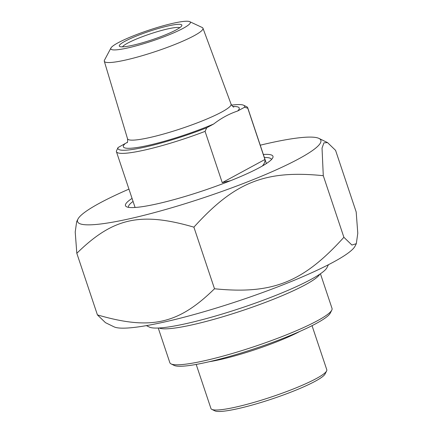 <?xml version="1.0" encoding="UTF-8"?>
<svg xmlns="http://www.w3.org/2000/svg" width="433" height="433" viewBox="0 0 433 433"><rect width="100%" height="100%" fill="white"/><g stroke="black" fill="none" stroke-linecap="round" stroke-linejoin="round"><path stroke-width="0.65" d="M356.321 243.676L355.033 246.193A128.265 17.304 161.5 0 1 239.276 300.691A128.265 17.304 161.5 0 1 114.025 326.834L105.473 322.666L97.425 314.899C150.733 330.428 178.277 324.279 214.508 288.762C272.519 294.597 302.959 282.489 343.889 237.289L351.915 245.046L356.321 243.676L357.782 233.252L356.186 211.954L335.575 150.354L327.527 142.587L323.911 142.868L322.033 148.108L323.283 175.69C265.267 169.85 234.832 181.957 193.897 227.163C140.59 211.64 113.045 217.788 76.814 253.305L75.218 232.007L76.679 221.582L77.967 219.06A128.265 17.304 -18.5 0 0 204.706 197.383A128.265 17.304 -18.5 0 0 318.975 138.419A128.265 17.304 -18.5 0 0 260.238 145.196M128.947 189.124A128.265 17.304 -18.5 0 0 99.401 203.261A128.265 17.304 -18.5 0 0 77.967 219.06M343.889 237.289L323.283 175.69M264.357 157.504A75.331 10.165 161.5 0 1 271.421 159.366A75.331 10.165 161.5 0 1 271.469 159.555M128.623 207.353A75.331 10.165 161.5 0 1 128.547 207.174A75.331 10.165 161.5 0 1 133.066 201.432M132.054 198.406A77.772 10.489 -18.5 0 0 126.604 206.779A77.772 10.489 -18.5 0 0 156.935 203.894A77.772 10.489 -18.5 0 0 272.736 157.883A77.772 10.489 -18.5 0 0 263.345 154.473M97.425 314.899L76.814 253.305M214.508 288.762L193.897 227.163M312.036 325.67L326.785 369.739A61.08 8.238 161.5 0 1 326.601 370.984A61.08 8.238 161.5 0 1 235.655 407.123A61.08 8.238 161.5 0 1 211.834 409.385A61.08 8.238 161.5 0 1 210.941 408.498L196.192 364.429M171.1 363.92L174.147 365.409A83.066 11.204 -18.5 0 0 255.264 348.473A83.066 11.204 -18.5 0 0 330.233 313.183L331.77 310.163A85.512 11.534 161.5 0 1 204.452 360.754A85.512 11.534 161.5 0 1 171.1 363.92A85.512 11.534 161.5 0 1 169.844 362.686L158.251 328.03M320.436 273.764L332.03 308.42A85.512 11.534 161.5 0 1 331.77 310.163M146.386 325.627L149.423 327.104A94.47 12.746 -18.5 0 0 241.668 307.847A94.47 12.746 -18.5 0 0 326.926 267.708L328.458 264.704M211.834 409.385L214.882 410.868A58.634 7.908 -18.5 0 0 272.141 398.917A58.634 7.908 -18.5 0 0 325.059 374.004L326.601 370.984M127.313 142.343L118.025 147.561L116.353 151.182A69.22 9.337 -18.5 0 0 116.417 151.669A69.22 9.337 -18.5 0 0 205.074 131.372L206.747 127.757L213.707 123.984C221.176 118.182 229.144 113.863 237.609 111.027L244.564 107.254L247.773 108.228L264.926 159.496C265.218 161.606 264.357 163.777 262.338 166.012M230.692 180.653L222.232 182.645L264.926 159.496M222.232 182.645L205.074 131.372M231.568 105.143A66.779 9.006 161.5 0 1 243.644 105.251A66.779 9.006 161.5 0 1 244.564 107.254M247.773 108.228A69.22 9.337 -18.5 0 0 247.708 107.741A69.22 9.337 -18.5 0 0 246.691 106.74L243.644 105.251M206.747 127.757A66.779 9.006 161.5 0 1 118.025 147.561M110.94 48.003L104.483 60.165A52.02 7.02 -18.5 0 0 104.299 61.237A52.02 7.02 -18.5 0 0 125.359 60.09A52.02 7.02 -18.5 0 0 177.541 43.392A52.02 7.02 -18.5 0 0 202.963 28.226A52.02 7.02 -18.5 0 0 202.168 27.479L189.697 21.65A41.941 5.656 161.5 0 1 172.172 33.503A41.941 5.656 161.5 0 1 127.767 47.939A41.941 5.656 161.5 0 1 110.94 48.003A41.941 5.656 161.5 0 1 148.773 30.213A41.941 5.656 161.5 0 1 189.697 21.65M122.512 46.856A30.537 4.119 161.5 0 1 167.939 28.876A30.537 4.119 161.5 0 1 179.76 27.701M132.639 45.303A32.984 4.449 -18.5 0 0 181.746 25.785A32.984 4.449 -18.5 0 0 149.158 31.36A32.984 4.449 -18.5 0 0 119.773 46.52A32.984 4.449 -18.5 0 0 132.639 45.303M209.291 361.707A61.08 8.238 -18.5 0 0 219.78 359.677A61.08 8.238 -18.5 0 0 299.939 331.375M159.127 327.987A85.512 11.534 -18.5 0 0 192.414 324.788A85.512 11.534 -18.5 0 0 319.706 274.257M237.609 111.027A61.096 8.243 -18.5 0 0 232.862 106.529M124.98 143.788A61.096 8.243 -18.5 0 0 148.075 145.418A61.096 8.243 -18.5 0 0 213.707 123.984M233.809 107.021C233.382 107.26 232.467 106.296 231.065 104.131A54.585 7.366 161.5 0 1 181.649 128.46A54.585 7.366 161.5 0 1 127.535 138.771C127.724 141.326 127.573 142.646 127.086 142.733L127.086 142.733M318.975 138.419L327.527 142.587M116.417 151.669L135.091 207.477M247.708 107.741L266.382 163.544M104.299 61.237L127.535 138.771M202.963 28.226L231.065 104.131"/></g></svg>
